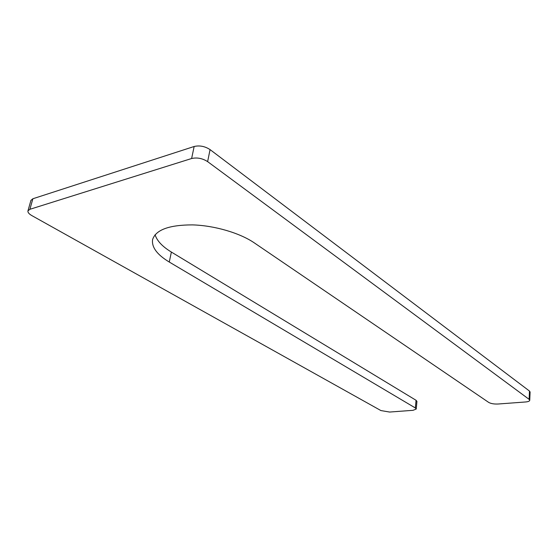 <?xml version="1.0" encoding="UTF-8"?>
<svg xmlns="http://www.w3.org/2000/svg" width="558" height="558" viewBox="0 0 558 558"><rect width="100%" height="100%" fill="white"/><g stroke="black" fill="none" stroke-linecap="round" stroke-linejoin="round"><path stroke-width="0.84" d="M415.347 407.961L416.233 409.049L413.046 410.311L389.61 412.048L380.919 410.569L31.806 215.576C28.96 213.923 27.677 212.361 27.956 210.882L29.902 209.299L191.617 158.514C197.114 157.293 202.449 158.333 207.625 161.625L529.124 399.347L529.744 400.288C529.57 401.181 528.147 401.746 525.483 401.983L497.987 404.02C494.018 404.173 490.921 403.643 488.696 402.409L254.232 242.835C239.849 232.986 214.425 225.488 192.391 224.888C169.053 224.937 155.794 229.833 152.599 239.563C151.504 247.173 157.056 254.664 169.269 262.037L415.347 407.961L416.059 400.288L416.938 401.397L416.233 409.049M27.956 210.882L30.92 200.378L32.873 198.753L29.902 209.299M529.744 400.288L530.1 392.016L529.486 391.06L210.066 149.607C204.925 146.273 199.624 145.233 194.156 146.489L32.873 198.753M416.059 400.288L171.376 252.063C162.364 246.566 156.938 240.784 155.082 234.716M194.156 146.489L191.617 158.514M210.066 149.607L207.625 161.625M529.486 391.06L529.124 399.347M171.376 252.063L169.269 262.037"/></g></svg>
